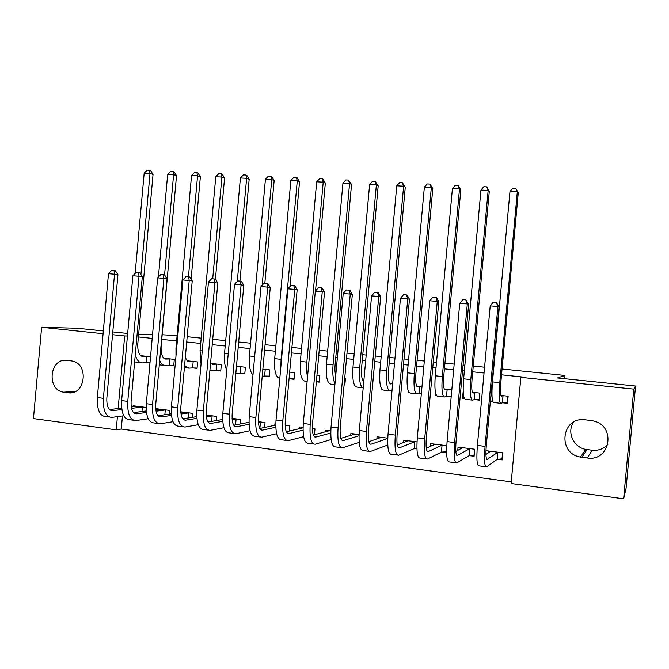 <?xml version="1.0" encoding="UTF-8"?>
<svg xmlns="http://www.w3.org/2000/svg" width="669" height="669" viewBox="0 0 669 669"><rect width="100%" height="100%" fill="white"/><g stroke="black" fill="none" stroke-linecap="round" stroke-linejoin="round"><path stroke-width="1" d="M122.444 415.976L121.265 429.055L511.25 481.881M121.265 429.055L116.23 429.849L33.45 418.602L41.629 327.283L103.085 333.706M502.068 369.004L564.987 375.46L557.461 377.952L635.55 386.038L626.092 488.194L623.625 498.823L511.099 483.528L520.867 377.341L633.777 389.132L623.625 498.823M162.174 334.743L177.084 335.671M187.186 336.708L201.193 338.146M212.717 339.325L225.687 340.655M238.674 341.984L250.566 343.205M265.066 344.694L275.845 345.798M291.918 347.445L301.543 348.432M319.222 350.247L327.651 351.116M336.281 351.994L337.87 352.162M347.002 353.098L354.194 353.834M362.782 354.712L366.186 355.063M375.259 356L381.179 356.602M389.718 357.48L395.003 358.024M404.017 358.944L408.608 359.42M417.105 360.29L424.33 361.026M433.286 361.946L436.514 362.28M444.952 363.142L454.184 364.087M463.082 365.006L464.888 365.19M473.267 366.052L484.582 367.206M564.695 378.704L564.987 375.46M169.366 414.086L169.692 410.432L155.885 408.675L155.802 409.612M169.968 365.341L173.723 365.767L174.3 359.378L163.796 358.224M216.254 420.6L216.639 416.411L206.194 415.081M216.873 370.618L220.745 371.052L221.33 364.572L211.237 363.459M264.598 427.466L265.049 422.565L258.376 421.721M265.233 376.062L269.222 376.505L269.824 369.924L262.85 369.154M314.455 434.775L314.982 428.921L312.348 428.586M299.687 428.62L299.837 426.989L303.057 427.399M316.345 381.807L319.238 382.133L319.849 375.451L316.955 375.125M350.715 435.46L350.891 433.487L359.036 434.524M363.886 380.31L362.824 380.193M416.938 448.866L414.738 448.581M403.374 442.686L403.608 440.194L417.004 441.9M421.972 386.724L416.695 386.138M421.345 393.615L419.781 393.439M408.809 392.21L407.998 392.118L408.132 390.679M469.571 455.673L474.104 456.258L474.747 449.242L458.056 447.118L457.755 450.454M474.714 399.619L479.255 400.129L479.899 393.113L472.381 392.285M463.216 391.273L462.538 398.256L464.345 398.456M520.867 377.341L522.322 376.99L501.533 374.824M484.047 373.001L472.74 371.822M464.353 370.944L462.555 370.76M453.657 369.832L444.425 368.862M435.987 367.983L432.768 367.649M423.803 366.712L416.586 365.96M408.098 365.073L403.499 364.597M394.484 363.66L389.207 363.108M380.661 362.213L374.749 361.594M365.675 360.65L362.272 360.298M353.684 359.404L346.492 358.651M337.368 357.698L335.779 357.53M327.149 356.636L318.72 355.757M301.042 353.909L291.416 352.906M275.352 351.233L264.581 350.104M250.081 348.599L238.189 347.353M225.202 345.998L212.232 344.652M200.717 343.448L186.71 341.984M176.608 340.931L161.756 339.384M152.198 338.389L138.416 336.95M502.871 402.788L507.487 403.307L508.139 396.232L500.939 395.438M491.949 394.442L491.138 394.359L490.494 401.4L492.819 401.659M497.677 459.302L502.285 459.904L502.929 452.829L485.962 450.714M451.809 390.01L444.308 389.182M451.165 396.976L447.026 396.508M436.347 395.304L435.051 395.162L435.352 391.867M441.933 452.093L446.382 452.67L446.616 450.162M430.343 446.482L430.61 443.631L446.775 445.688M392.67 383.488L389.542 383.136M381.731 389.166L381.43 388.681M376.831 439.015L377.032 436.815L387.761 438.178M344.1 384.926L344.844 385.01L345.463 378.278L344.711 378.194M340.245 435.477L340.546 432.174L340.036 432.107M325 431.998L325.159 430.217L330.804 430.928M289.986 378.838L294.034 379.298L294.636 372.666L289.677 372.115M289.334 431.053L289.819 425.718L285.136 425.124M274.775 425.317L274.909 423.82L275.787 423.929M240.865 373.319L244.795 373.762L245.389 367.231L236.475 366.244M240.246 423.979L240.656 419.463L232.068 418.368M193.241 367.958L197.054 368.385L197.631 361.954L187.337 360.817M192.63 417.305L192.99 413.4L180.739 411.836M150.542 356.761L140.615 355.665M149.965 363.091L147.046 362.765M133.056 406.769L133.139 405.782L146.126 407.438M64.182 392.268L63.772 392.21C46.161 390.169 49.506 357.606 67.042 360.382L71.918 360.976C89.345 363.501 85.465 395.789 68.104 392.762L64.182 392.268L75.605 391.348M112.543 334.692L124.677 335.955L118.145 408.542M117.418 416.645L116.23 429.849M103.335 330.946L77.361 328.253L41.629 327.283M635.55 386.038L633.777 389.132M127.445 336.005L124.677 335.955M138.65 334.299L152.54 334.559M112.793 331.924L127.67 333.463M590.735 420.458L593.947 421.094C616.517 426.454 610.069 461.886 587.265 457.981L580.441 457.069C556.792 453.314 561.609 416.21 585.3 419.839L590.735 420.458M607.97 444.275C603.798 448.857 598.538 450.847 592.182 450.237L585.81 449.409C573.375 447.394 566.518 431.823 573.701 422.097M492.526 400.706L490.494 401.4M464.094 397.829L462.538 398.256M436.146 394.911L435.051 395.162M408.684 391.984L407.998 392.118M507.554 402.571L507.771 396.19M503.038 395.722L501.608 396.19C500.42 395.755 500.161 391.164 500.838 382.425L518.258 192.898L517.313 191.878L499.776 382.685C498.765 395.889 499.158 402.771 500.956 403.332L502.386 402.797L503.038 395.722L503.523 395.722M507.169 402.721L502.386 402.797M515.74 188.29L517.313 191.878L509.979 191.51L512.814 188.148L515.74 188.29L518.258 192.898M509.979 191.51L492.484 381.907C491.481 395.078 491.924 401.952 493.806 402.521L500.537 403.282M488.521 450.998L488.345 452.921M502.561 452.779L502.001 458.884L497.184 459.352L497.836 452.286L487.308 459.327C485.937 459.402 485.594 454.853 486.288 445.679L499.049 306.778L497.912 306.519L485.058 446.399C484.013 460.255 484.532 467.071 486.622 466.853L497.184 459.352M497.836 452.286L498.33 452.244M490.536 451.249L485.937 454.452M496.314 302.413L497.912 306.519L490.21 305.867L493.237 302.154L496.314 302.413L499.049 306.778M490.21 305.867L477.398 445.429C476.361 459.26 476.938 466.067 479.104 465.867L485.744 466.736M479.313 399.527L479.748 393.096M474.856 392.611L473.192 393.054C471.787 392.594 471.402 388.028 472.046 379.356L489.29 191.434L488.161 190.422L470.8 379.591C469.839 392.686 470.416 399.535 472.54 400.129L474.212 399.627L474.856 392.611L475.358 392.611M479.155 399.577L474.212 399.627M486.681 186.868L488.161 190.422L480.952 190.055L483.804 186.726L486.681 186.868L489.29 191.434M480.952 190.055L463.634 378.83C462.68 391.892 463.308 398.732 465.515 399.334L472.046 400.07M447.143 389.55L445.245 389.96C443.631 389.483 443.129 384.943 443.739 376.338L460.816 189.996L459.503 188.984L442.318 376.555C441.398 389.542 442.159 396.349 444.601 396.976L446.507 396.508L447.143 389.55L447.661 389.559M451.215 396.483L446.507 396.508M458.114 185.464L459.503 188.984L452.411 188.625L455.28 185.321L458.114 185.464L460.816 189.996M452.411 188.625L435.268 375.802C434.365 388.764 435.176 395.563 437.685 396.199L444.032 396.918M460.782 447.469L460.648 448.932M474.597 449.225L474.037 455.28L469.061 455.714L469.705 448.707L457.462 455.455C455.848 455.497 455.372 450.965 456.032 441.875L468.66 304.219L467.313 303.935L454.602 442.56C453.615 456.3 454.335 463.082 456.776 462.915L469.061 455.714M469.705 448.707L470.215 448.665M462.555 447.695L455.823 451.475M465.816 299.871L467.313 303.935L459.754 303.3L462.797 299.62L465.816 299.871L468.66 304.219M459.754 303.3L447.076 441.615C446.098 455.321 446.867 462.095 449.401 461.945L455.756 462.781M433.487 443.999L433.387 445.128M446.474 451.734L441.406 452.135L442.042 445.186L428.135 451.65C426.295 451.659 425.685 447.151 426.312 438.136L438.805 301.702L437.267 301.41L424.69 438.789C423.745 452.411 424.673 459.16 427.458 459.043L441.406 452.135M442.042 445.186L442.569 445.153M435.034 444.191L426.278 448.297M435.862 297.387L437.267 301.41L429.841 300.782L432.893 297.136L435.862 297.387L436.481 297.513L438.805 301.702M429.841 300.782L417.297 437.861C416.369 451.45 417.339 458.19 420.207 458.089L426.287 458.892M419.881 386.548L417.757 386.925C415.942 386.423 415.324 381.907 415.909 373.377L432.81 188.583L431.329 187.571L414.312 373.57C413.442 386.448 414.379 393.221 417.122 393.882L419.246 393.447L419.881 386.548L420.416 386.548M421.361 393.439L419.246 393.447M430.025 184.084L431.329 187.571L424.355 187.22L427.24 183.942L430.025 184.084L432.81 188.583M424.355 187.22L407.388 372.825C406.526 385.687 407.505 392.444 410.323 393.113L416.486 393.807M392.661 383.646L390.721 383.931C388.706 383.412 387.978 378.922 388.53 370.459L405.272 187.195L403.624 186.174L386.774 370.626C385.946 383.412 387.05 390.144 390.086 390.83L392.034 390.495M402.395 182.721L403.624 186.174L396.767 185.831L399.661 182.587L402.395 182.721L405.272 187.195M396.767 185.831L379.967 369.898C379.147 382.66 380.293 389.383 383.396 390.077L389.383 390.755M406.643 440.578L406.56 441.456M416.921 448.422L414.203 448.615L414.83 441.724L399.318 447.912C397.252 447.887 396.516 443.405 397.118 434.465L409.478 299.227L407.756 298.918L395.304 435.093C394.417 448.598 395.53 455.313 398.649 455.246L414.203 448.615M414.83 441.724L415.365 441.691M407.956 440.746L397.286 445.027M406.443 294.937L407.756 298.918L400.455 298.307L403.524 294.703L406.443 294.937L407.137 295.079L409.478 299.227M400.455 298.307L388.037 434.173C387.159 447.653 388.321 454.36 391.524 454.301L397.336 455.071M380.218 437.217L380.159 437.902M387.769 445.136L387.686 442.443M387.752 438.421L371.002 444.241C368.719 444.183 367.858 439.725 368.427 430.861L380.661 296.802L378.754 296.476L366.436 431.455C365.592 444.843 366.896 451.525 370.333 451.508L387.435 445.153M381.322 437.359L368.82 441.707M377.533 292.537L378.754 296.476L371.588 295.874L374.665 292.303L377.533 292.537L378.303 292.679L380.661 296.802M371.588 295.874L359.303 430.552C358.467 443.915 359.813 450.588 363.334 450.58L368.887 451.316M363.819 380.979C361.82 379.942 361.084 375.476 361.611 367.59L378.186 185.831L376.371 184.811L359.696 367.741C358.91 379.908 360.073 386.607 363.192 387.853M375.234 181.391L376.371 184.811L369.631 184.468L372.541 181.257L375.234 181.391L378.186 185.831M369.631 184.468L352.989 367.022C352.212 379.674 353.525 386.364 356.912 387.092L362.723 387.752M354.219 433.913L354.177 434.44M358.994 435.795L343.164 440.628C340.672 440.545 339.701 436.104 340.237 427.315L352.346 294.41L350.263 294.076L338.071 427.876C337.276 441.155 338.748 447.812 342.503 447.837L359.194 442.376M355.105 434.022L340.847 438.379M349.126 290.179L350.263 294.076L343.214 293.482L346.308 289.945L349.126 290.179L349.962 290.321L352.346 294.41M343.214 293.482L331.055 426.998C330.269 440.244 331.791 446.892 335.621 446.925L340.922 447.628M344.886 384.583L344.134 384.575M335.738 375.552C334.952 372.859 334.751 369.263 335.119 364.764L351.543 184.485L349.578 183.465L333.053 364.898C332.384 373.678 333.037 379.858 335.027 383.446M348.507 180.07L349.578 183.465L342.946 183.13L345.856 179.944L348.507 180.07L351.543 184.485M342.946 183.13L326.464 364.195C325.728 376.747 327.191 383.404 330.846 384.157L334.918 384.616M330.762 433.027L315.793 437.074C313.109 436.966 312.022 432.55 312.523 423.828L324.515 292.069L322.266 291.717L310.199 424.363C309.446 437.534 311.093 444.157 315.141 444.224L331.147 439.566M329.307 430.744L313.368 435.059M321.212 287.862L322.266 291.717L315.333 291.132L318.444 287.628L321.212 287.862L322.115 288.013L324.515 292.069M315.333 291.132L303.3 423.502C302.555 436.64 304.253 443.254 308.376 443.33L313.435 443.999M319.28 381.723L316.362 381.681M315.525 290.915L325.326 183.164L323.211 182.144L306.845 362.105C306.352 367.925 306.586 372.817 307.548 376.772M322.215 178.782L323.211 182.144L316.688 181.817L319.606 178.656L322.215 178.782L323.068 179.2L325.326 183.164M316.688 181.817L300.364 361.411C299.662 373.862 301.276 380.485 305.198 381.263L307.121 381.481M314.02 434.883L313.318 434.917M303.04 430.167L288.883 433.587C286.006 433.445 284.81 429.055 285.287 420.408L297.153 289.761L294.745 289.393L282.795 420.918C282.084 433.98 283.899 440.562 288.239 440.67L303.617 436.673M303.049 427.834L286.357 431.756M293.766 285.579L294.745 289.393L287.938 288.824L291.048 285.354L293.766 285.579L294.736 285.73L297.153 289.761M287.938 288.824L276.021 420.065C275.319 433.094 277.175 439.675 281.59 439.792L286.407 440.428M294.076 378.905L289.384 378.83L289.66 372.232M289.986 372.207L290.589 372.215M290.028 286.491L299.528 181.859L297.27 180.839L281.064 359.353L280.871 366.629M296.35 177.511L297.27 180.839L290.848 180.521L293.783 177.385L296.35 177.511L297.253 177.929L299.528 181.859M290.848 180.521L274.683 358.668C274.014 370.818 275.72 377.4 279.801 378.428M275.804 427.257L262.424 430.15C259.363 429.991 258.058 425.618 258.51 417.038L270.259 287.494L267.684 287.118L255.859 417.523C255.19 430.476 257.172 437.033 261.788 437.183L276.581 433.721M285.17 425.225L285.772 425.2M275.77 425.108L259.806 428.469M266.789 283.338L267.684 287.118L260.994 286.549L264.121 283.112L266.789 283.338L267.826 283.497L270.259 287.494M260.994 286.549L249.194 416.678C248.542 429.607 250.557 436.155 255.24 436.313L259.831 436.924M269.256 376.129L264.623 376.045L265.217 369.472L262.808 369.623M265.217 369.472L265.827 369.48M262.206 376.246L264.623 376.045M264.84 283.179L274.148 180.58L271.748 179.56L262.164 285.27M270.895 176.256L271.748 179.56L265.426 179.242L268.369 176.131L270.895 176.256L271.857 176.675L274.148 180.58M265.426 179.242L249.412 355.975C248.768 365.517 249.963 371.822 252.982 374.891M249.044 424.305L236.4 426.78C233.163 426.588 231.75 422.239 232.176 413.726L243.809 285.262L241.091 284.877L229.375 414.186C228.748 427.039 230.88 433.554 235.772 433.746L250.014 430.736M259.865 428.461L260.45 422.08L258.418 422.474M260.45 422.08L261.061 422.055M248.968 422.323L233.707 425.225M240.271 281.131L241.091 284.877L234.51 284.317L237.646 280.913L240.271 281.131L241.358 281.298L243.809 285.262M234.51 284.317L222.827 413.358C222.208 426.186 224.383 432.692 229.333 432.893L233.698 433.47M244.829 373.394L240.246 373.302L240.832 366.779L236.425 366.804M240.832 366.779L241.459 366.796M235.823 373.469L240.246 373.302M239.945 281.105L249.161 179.317L246.627 178.297L237.303 281.281M245.841 175.027L246.627 178.297L240.405 177.987L243.357 174.902L245.841 175.027L246.861 175.445L249.161 179.317M240.405 177.987L224.541 353.324C223.981 360.608 224.717 366.194 226.741 370.091M222.735 421.345L210.802 423.452C207.39 423.243 205.885 418.919 206.278 410.473L217.801 283.071L214.933 282.669L203.334 410.908C202.749 423.653 205.032 430.142 210.175 430.368L223.906 427.734M235.572 424.874L236.107 418.978L232.16 419.68M236.107 418.978L236.734 418.961M222.635 419.496L208.034 422.014M214.189 278.965L214.933 282.669L208.46 282.126L211.605 278.747L214.189 278.965L215.343 279.132L217.801 283.071M208.46 282.126L196.895 410.089C196.318 422.816 198.634 429.297 203.844 429.531L207.992 430.083M220.77 370.701L216.238 370.601L216.823 364.128L213.143 364.296L210.601 362.657M216.823 364.128L217.458 364.145M209.957 369.865L212.55 370.827L216.238 370.601M215.418 279.266L224.567 178.079L221.899 177.059L212.7 278.839M221.18 173.815L221.899 177.059L215.778 176.75L218.738 173.697L221.18 173.815L222.25 174.233L224.567 178.079M215.778 176.75L200.056 350.715L201.051 364.078M196.878 418.384L185.622 420.191C182.043 419.956 180.438 415.65 180.814 407.27L192.22 280.913L189.21 280.503L177.728 407.68C177.176 420.324 179.601 426.78 185.004 427.048L198.241 424.731M211.647 421.395L212.14 415.934L206.361 416.862M212.14 415.934L212.775 415.917M196.753 416.653L182.796 418.844M188.533 276.832L189.21 280.503L182.846 279.968L185.999 276.623L188.533 276.832L189.745 277.008L192.22 280.913M182.846 279.968L171.389 406.877C170.854 419.496 173.313 425.952 178.774 426.22L182.712 426.747M197.087 368.05L192.597 367.942L193.182 361.519L189.327 361.661C187.563 361.636 186.233 360.064 185.355 356.937M193.182 361.519L193.826 361.536M184.585 365.508L188.742 368.142L192.597 367.942M191.117 279.174L200.357 176.859L197.564 175.838L188.449 276.824M196.912 172.627L197.564 175.838L191.535 175.537L194.503 172.502L196.912 172.627L198.024 173.037L200.357 176.859M191.535 175.537L175.964 348.139L175.98 356.025M171.456 415.424L160.844 416.971C157.098 416.712 155.409 412.43 155.752 404.118L167.058 278.789L163.913 278.371L152.54 404.502C152.022 417.055 154.589 423.477 160.226 423.778L173.003 421.738M188.073 418.016L188.533 412.924L180.99 414.027M188.533 412.924L189.185 412.915M182.746 412.096L180.789 412.455M171.306 413.81L157.959 415.717M163.303 274.742L163.913 278.371L157.65 277.844L160.803 274.533L163.303 274.742L164.566 274.917L167.058 278.789M157.65 277.844L146.302 403.716C145.8 416.243 148.401 422.657 154.096 422.967L157.834 423.46M173.756 365.441L169.316 365.324L169.893 358.944L165.879 359.069C162.383 358.4 160.803 354.127 161.137 346.224L176.516 175.654L173.606 174.634L164.566 274.917M169.893 358.944L170.545 358.969M159.69 360.466C161.129 363.861 163.002 365.533 165.302 365.5L169.316 365.324M173.012 171.448L173.606 174.634L167.668 174.341L170.637 171.331L173.012 171.448L174.183 171.866L176.516 175.654M167.668 174.341L158.411 277.041M159.297 364.848L164.089 365.358M146.452 412.48L136.459 413.81C132.562 413.534 130.781 409.269 131.107 401.024L142.305 276.698L139.018 276.272L127.762 401.383C127.286 413.827 129.978 420.224 135.849 420.558L148.192 418.761M164.858 414.73L165.285 409.972L156.053 411.201M165.285 409.972L165.945 409.955M159.607 409.152L155.81 409.721M146.277 410.967L133.524 412.622M138.483 272.676L139.018 276.272L132.863 275.753L136.024 272.475L138.483 272.676L139.796 272.852L142.305 276.698M132.863 275.753L121.624 400.606C121.156 413.032 123.89 419.421 129.819 419.764L133.357 420.232M141.36 355.741L140.774 355.799M149.99 362.849L146.377 362.74L146.954 356.41L142.781 356.51C139.144 355.833 137.488 351.576 137.797 343.741L153.042 174.467L150.015 173.455L140.908 274.558M146.954 356.41L147.615 356.435M135.289 354.545C136.71 360.047 139.018 362.832 142.213 362.899L146.377 362.74M149.48 170.294L150.015 173.455L144.169 173.162L147.147 170.177L149.48 170.294L150.692 170.704L153.042 174.467M144.169 173.162L135.146 273.378M134.628 361.904L140.95 362.757M121.85 409.553L112.467 410.699C108.42 410.398 106.547 406.15 106.848 397.971L117.945 274.65L114.533 274.215L103.377 398.314C102.934 410.666 105.761 417.021 111.865 417.389L123.782 415.8M141.987 411.519L142.388 407.053L131.517 408.374M142.388 407.053L143.057 407.045M136.81 406.25L131.249 406.986M121.666 408.123L109.482 409.579M114.065 270.644L114.533 274.215L108.478 273.696L111.639 270.443L114.065 270.644L115.428 270.828L117.945 274.65M108.478 273.696L97.348 397.553C96.913 409.88 99.773 416.235 105.919 416.611L109.273 417.055M587.265 457.981L592.182 450.237M581.846 457.295L587.114 449.618M68.104 392.762L73.172 392.343M499.776 382.685L492.484 381.907M487.308 459.327L486.764 459.252M485.058 446.399L477.398 445.429M470.8 379.591L463.634 378.83M442.318 376.555L435.268 375.802M457.462 455.455L456.818 455.372M454.602 442.56L447.076 441.615M428.135 451.65L427.399 451.558M424.69 438.789L417.297 437.861M414.312 373.57L407.388 372.825M390.721 383.931L390.295 383.881M386.774 370.626L379.967 369.898M399.318 447.912L398.49 447.804M395.304 435.093L388.037 434.173M371.002 444.241L370.082 444.116M366.436 431.455L359.303 430.552M359.696 367.741L352.989 367.022M343.164 440.628L342.16 440.495M338.071 427.876L331.055 426.998M333.053 364.898L326.464 364.195M315.793 437.074L314.714 436.932M310.199 424.363L303.3 423.502M306.845 362.105L300.364 361.411M288.883 433.587L287.729 433.437M282.795 420.918L276.021 420.065M281.064 359.353L274.683 358.668M262.424 430.15L261.194 429.991M255.859 417.523L249.194 416.678M254.646 356.535L249.412 355.975M236.4 426.78L235.095 426.605M229.375 414.186L222.827 413.358M237.328 366.963L236.684 366.896M228.229 353.717L224.541 353.324M210.802 423.452L209.43 423.276M203.334 410.908L196.895 410.089M213.143 364.296L212.474 364.22M211.437 370.701L209.89 370.526M202.239 350.941L200.056 350.715M185.622 420.191L184.176 419.998M177.728 407.68L171.389 406.877M189.327 361.661L188.633 361.586M187.579 368.009L184.385 367.649M176.683 348.223L175.964 348.139M160.844 416.971L159.331 416.779M152.54 404.502L146.302 403.716M165.879 359.069L165.151 358.985M136.459 413.81L134.887 413.609M127.762 401.383L121.624 400.606M142.781 356.51L142.029 356.426M112.467 410.699L110.828 410.49M103.377 398.314L97.348 397.553M580.441 457.069L585.81 449.409M63.772 392.21L75.798 391.24"/></g></svg>
